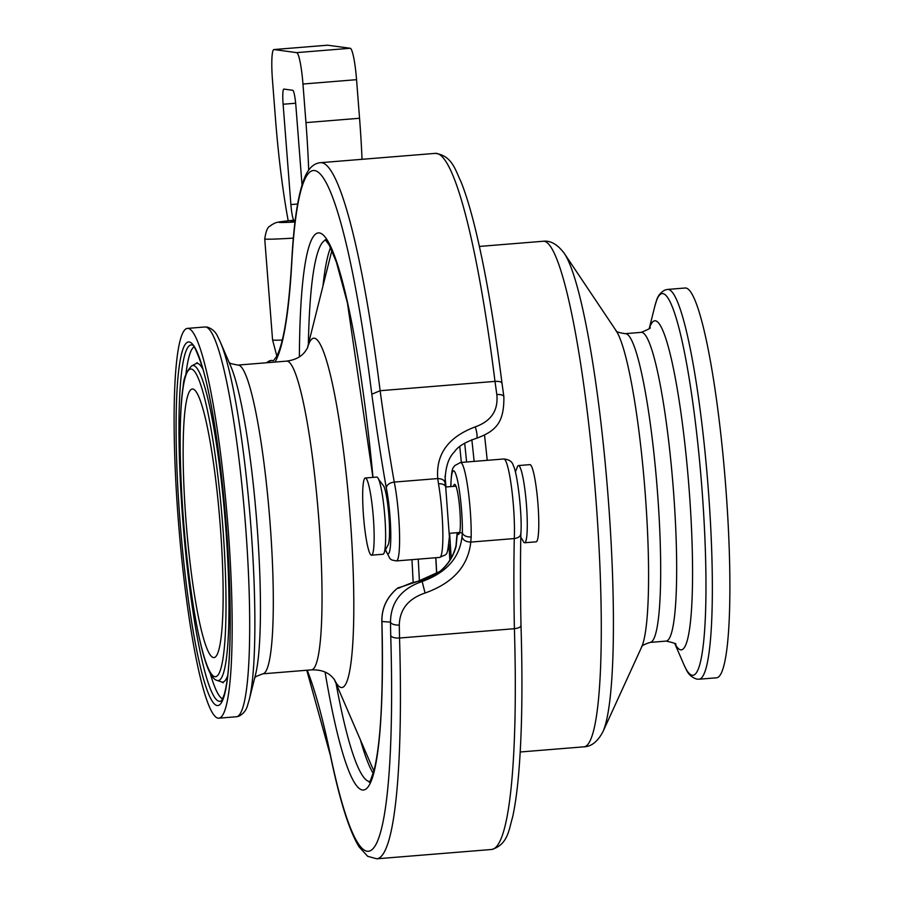 <?xml version="1.0" encoding="UTF-8"?>
<svg xmlns="http://www.w3.org/2000/svg" width="904" height="904" viewBox="0 0 904 904"><rect width="100%" height="100%" fill="white"/><g stroke="black" fill="none" stroke-linecap="round" stroke-linejoin="round"><path stroke-width="1.36" d="M213.706 657.581A134.741 16.882 85.4 0 1 185.998 520.76A134.741 16.882 85.4 0 1 192.902 389.036A134.741 16.882 85.4 0 1 219.966 521.913A134.741 16.882 85.4 0 1 214.666 657.423A134.741 16.882 85.4 0 1 213.706 657.581M227.864 525.043A195.524 24.51 -94.6 0 0 187.32 328.401A195.524 24.51 -94.6 0 0 178.709 525.258A195.524 24.51 -94.6 0 0 218.949 718.171A195.524 24.51 -94.6 0 0 227.864 525.043M685.051 288.014A195.524 24.51 85.4 0 1 725.29 480.917A195.524 24.51 85.4 0 1 716.68 677.785L699.142 679.209A195.524 24.51 -94.6 0 0 707.753 482.34A195.524 24.51 -94.6 0 0 667.525 289.438L685.051 288.014M436.734 573.724A300.84 37.708 -94.6 0 0 435.852 557.723M435.762 557.734A300.06 37.606 85.4 0 1 436.643 573.791M449.842 560.164A300.84 37.708 -94.6 0 0 448.892 544.31M444.994 476.092A300.06 37.606 85.4 0 1 445.977 486.985M449.604 533.303A300.06 37.606 85.4 0 1 451.164 557.983M457.3 532.682L458.622 534.513L459.673 532.671A25.165 3.153 -94.6 0 0 459.808 509.653A25.165 3.153 -94.6 0 0 454.588 484.341A25.165 3.153 -94.6 0 0 453.537 486.375M325.09 672.158A278.771 34.94 -94.6 0 0 366.696 788.457A278.771 34.94 -94.6 0 0 381.929 621.511C381.612 608.369 386.833 597.239 397.59 588.131L418.258 581.204L440.259 571.283C448.214 564.548 453.503 556.22 456.113 546.265L457.39 532.931M459.673 532.671L462.362 532.863L461.989 536.818C459.605 557.847 446.327 572.729 422.157 581.475C401.342 588.651 390.788 602.2 390.494 622.121A472.363 59.201 -94.6 0 0 390.731 635.591C391.884 637.41 394.811 638.224 399.534 638.021A464.622 58.229 85.4 0 1 399.297 625.014C399.749 609.352 408.325 598.697 425.061 593.024C452.983 583.057 468.215 566.073 470.769 542.084L471.176 536.931A46.466 5.819 -94.6 0 0 467.854 488.07A46.466 5.819 -94.6 0 0 460.531 462.498L454.531 465.718C453.582 468.826 451.774 463.876 450.791 486.069A7.74 4.565 -179.3 0 0 450.836 486.589L450.791 486.069M470.769 542.084L470.769 542.084C465.876 541.88 462.95 540.117 461.989 536.818M450.881 486.589A38.714 4.848 85.4 0 1 457.085 478.544A38.714 4.848 85.4 0 1 462.362 532.863A7.74 4.723 0.9 0 0 471.176 536.931M425.061 593.024L422.157 581.475L418.258 581.204A3.876 2.565 78.8 0 1 418.371 581.17L411.139 583.035A3.876 3.458 73.8 0 0 411.139 583.035A3.876 3.458 73.8 0 0 410.732 583.182M399.297 625.014A7.74 3.571 179.1 0 1 390.494 622.121L381.929 621.511A7.74 3.096 178.5 0 1 381.838 621.104A7.74 3.096 178.5 0 1 381.838 621.093A7.74 3.096 178.5 0 1 381.838 620.991M520.794 532.716C521.032 535.925 518.862 537.869 514.274 538.558L470.837 542.084M460.531 462.498L503.788 458.983A46.466 5.819 85.4 0 1 511.551 487.697A46.466 5.819 85.4 0 1 514.274 538.558A464.622 58.229 -94.6 0 0 514.399 628.709A348.458 43.674 85.4 0 1 491.663 849.477C508.229 844.698 508.963 828.9 512.579 817.227C515.077 805.905 517.088 791.701 518.591 774.604C521.992 735.28 522.794 685.548 520.998 625.432L520.907 625.026C521.156 626.924 518.975 628.144 514.399 628.709L399.534 638.021A348.458 43.674 -94.6 0 1 376.798 858.8L367.702 856.314L359.08 846.878C349.272 830.878 339.723 800.503 330.457 755.767A7.74 5.435 168.2 0 1 330.378 754.806A394.924 49.494 -94.6 0 0 307.202 670.214M520.998 625.466C520.331 592.617 520.286 561.983 520.873 533.563L520.873 533.688C522.433 514.771 517.111 471.346 513.348 465.775C512.455 461.774 509.28 459.514 503.788 458.983M369.182 782.062C369.397 783.44 371.103 779.225 374.279 769.428C380.923 741.777 383.443 692.328 381.838 621.093C381.725 607.974 386.957 596.979 397.557 588.12L399.997 587.295A3.876 3.842 -85.9 0 1 400.269 587.306L400.37 587.306M398.822 588.21L399.636 587.69A3.876 3.435 61.8 0 0 399.636 587.702A3.876 3.435 61.8 0 0 399.105 588.052M418.507 581.148A3.876 2.565 78.8 0 0 418.382 581.17C435.445 576.413 433.4 575.102 435.479 574.515L436.96 573.599M398.766 587.487L397.534 588.165M411.23 583.001A3.876 3.458 73.8 0 0 411.139 583.024L399.636 587.702A3.876 3.435 61.8 0 1 399.715 587.656M275.031 362.063A394.924 49.494 -94.6 0 0 291.777 262.702A340.718 42.703 85.4 0 1 371.804 394.223L380.132 390.709A348.458 43.674 -94.6 0 0 320.332 162.697L435.197 153.375C452.328 155.431 455.593 170.89 461.04 181.84C465.334 192.608 469.594 206.304 473.843 222.938C484.318 264.352 493.708 317.812 502.002 383.296L501.98 383.669C501.935 381.94 499.607 381.183 494.996 381.386A464.622 58.229 -94.6 0 0 496.816 394.539C498.432 410.382 491.234 421.162 475.221 426.891C448.305 436.948 435.818 454.17 437.751 478.555L438.496 483.809A46.466 5.819 85.4 0 1 442.836 531.88A46.466 5.819 85.4 0 1 439.706 557.418C447.695 553.214 447.051 558.017 449.39 536.784L445.706 487.053A7.74 4.463 170.2 0 0 438.496 483.809M437.751 478.555C442.587 478.758 445.028 480.465 445.062 483.685M445.706 487.053A7.74 4.463 170.2 0 1 445.706 487.075L445.084 482.883C445.096 468.238 448.226 457.876 454.486 451.819C457.627 446.734 464.961 442.214 476.498 438.282A7.74 1.616 76.5 0 1 476.431 438.293M475.221 426.891A7.74 1.616 76.5 0 1 476.498 438.282C496.985 430.801 504.127 421.535 503.878 396.822L502.002 383.262M496.816 394.539A7.74 3.277 -8 0 1 503.878 396.822M378.697 479.47L383.093 485.245A30.318 3.797 85.4 0 1 387.115 500.036A30.318 3.797 85.4 0 1 387.952 545.157L384.539 551.553A38.714 4.848 -94.6 0 0 382.55 496.239A38.714 4.848 -94.6 0 0 378.697 479.47A38.714 4.848 -94.6 0 0 376.753 477.063L365.272 477.99A38.714 4.848 -94.6 0 0 365.747 536.004A38.714 4.848 -94.6 0 0 371.533 555.18A38.714 4.848 -94.6 0 0 373.239 516.195A38.714 4.848 -94.6 0 0 365.272 477.99M371.804 394.223A472.363 59.201 -94.6 0 0 386.268 487.787C386.912 484.657 389.579 482.759 394.246 482.081L437.683 478.566M385.285 549.485L389.986 558.683L391.94 560.028L396.449 560.921A46.466 5.819 -94.6 0 0 399.5 532.264A46.466 5.819 -94.6 0 0 394.246 482.081A464.622 58.229 85.4 0 1 380.132 390.709L494.996 381.386A348.458 43.674 85.4 0 0 435.197 153.375M330.672 255.278L331.598 251.696M371.533 555.18L383.025 554.242A38.714 4.848 -94.6 0 0 384.539 551.553M520.806 537.191L522.749 540.343A38.714 4.848 -94.6 0 0 524.682 542.75L536.162 541.824A38.714 4.848 -94.6 0 0 537.869 502.839A38.714 4.848 -94.6 0 0 529.902 464.633L518.421 465.571A38.714 4.848 -94.6 0 0 516.896 468.261L515.359 471.911M524.682 542.75A38.714 4.848 -94.6 0 0 524.207 484.747A38.714 4.848 -94.6 0 0 518.421 465.571M362.041 159.307A154.878 19.413 -94.6 0 0 359.555 118.266L356.56 79.676A30.973 3.887 -94.6 0 0 350.232 48.274L327.598 45.2A30.973 3.887 -94.6 0 0 327.485 45.2A30.973 3.887 -94.6 0 0 327.384 45.223M308.693 170.11A154.878 19.413 -94.6 0 0 305.959 122.616L302.964 84.027A30.973 3.887 -94.6 0 0 296.625 52.624L273.991 49.55A30.973 3.887 -94.6 0 0 273.889 49.55A30.973 3.887 -94.6 0 0 272.454 79.891L275.449 118.48A154.878 19.413 -94.6 0 0 288.218 220.802M293.551 220.237L294.071 220.271A15.492 1.944 85.4 0 1 290.896 204.564L283.11 104.242A15.492 1.944 85.4 0 1 283.822 89.067A15.492 1.944 85.4 0 1 283.879 89.078L292.738 90.276A15.492 1.944 85.4 0 1 295.902 105.971L302.026 184.902M295.19 220.576A34.488 0.938 -4.4 0 0 290.93 221.39A34.488 0.938 -4.4 0 0 291.19 221.469A34.488 0.938 -4.4 0 0 295.077 221.491M373.928 770.773A271.991 34.092 85.4 0 1 371.476 765.552L334.209 679.198M222.655 524.67A154.403 19.357 85.4 0 1 203.863 655.863A154.403 19.357 85.4 0 1 182.879 389.308A154.403 19.357 85.4 0 1 222.655 524.67M225.503 524.512A158.03 19.809 -94.6 0 0 191.693 365.883C186.382 371.386 183.523 378.358 183.117 386.81C178.483 415.569 179.32 477.967 185.015 538.705C189.252 583.498 194.744 619.749 201.49 647.445C206.654 668.44 211.886 679.446 217.22 680.463A158.03 19.809 -94.6 0 0 217.909 680.61A158.03 19.809 -94.6 0 0 225.503 524.512M191.693 365.883L195.806 363.713A159.872 20.035 85.4 0 1 202.914 369.205M227.751 675.378A159.872 20.035 85.4 0 1 222.327 682.091A159.872 20.035 85.4 0 1 221.627 681.944L217.22 680.463M180.065 521.642A182.45 22.871 -94.6 0 0 227.062 681.593A182.45 22.871 -94.6 0 0 202.27 366.617A182.45 22.871 -94.6 0 0 180.065 521.642M182.902 521.484A178.811 22.408 85.4 0 1 192.269 345.023L192.269 345.023C193.58 344.367 196.767 351.204 201.829 365.521C215.208 407.128 228.836 518.229 230.079 603.228C230.735 647.693 228.825 677.955 224.384 694.046C220.147 705.323 221.875 698.826 221.141 700.962A178.811 22.408 85.4 0 1 219.536 701.312A178.811 22.408 85.4 0 1 182.902 521.484M185.896 374.448A176.981 22.182 85.4 0 1 194.032 346.853M222.587 698.86A176.981 22.182 85.4 0 1 210.112 672.938M667.525 289.438L665.242 289.924C660.598 292.263 657.637 296.026 656.327 301.19L654.756 306.501A191.445 23.99 85.4 0 1 701.493 482.849A191.445 23.99 85.4 0 1 683.797 664.429L686.192 669.423C688.317 674.305 691.854 677.537 696.814 679.107L699.142 679.209M675.119 643.976A165.059 20.69 -94.6 0 0 688.701 483.889A165.059 20.69 -94.6 0 0 649.49 328.084M649.761 327.689C651.592 327.723 648.733 329.271 641.162 332.367A154.878 19.413 85.4 0 1 673.028 485.165A154.878 19.413 85.4 0 1 666.214 641.094C674.169 642.925 677.254 643.998 675.446 644.326M666.214 641.094L650.213 642.394A154.878 19.413 -94.6 0 0 657.038 486.454A154.878 19.413 -94.6 0 0 625.172 333.666L641.162 332.367M616.042 330.593A162.618 20.385 85.4 0 1 644.744 487.459A162.618 20.385 85.4 0 1 641.704 646.902L603.024 731.528A245.854 30.815 -94.6 0 0 607.985 495.177A245.854 30.815 -94.6 0 0 564.22 253.301L616.042 330.593M479.402 246.43L543.134 241.266A253.606 31.787 85.4 0 1 595.702 496.319A253.606 31.787 85.4 0 1 584.142 746.806C591.544 746.523 597.838 741.438 603.024 731.528M487.222 460.328A253.606 31.787 -94.6 0 0 484.533 435.299M471.831 439.694A263.798 33.064 85.4 0 1 474.125 461.39M459.752 446.587A300.06 37.606 85.4 0 1 461.356 462.43M466.6 462A295.992 37.098 -94.6 0 0 464.667 443.118M390.731 635.591A340.718 42.703 85.4 0 1 330.378 754.806M369.6 781.587A271.03 33.968 85.4 0 1 336.096 683.593M456.113 546.265A30.973 3.39 -166.6 0 1 455.978 545.813A30.973 3.39 -166.6 0 1 456.011 545.7M360.436 739.969A271.03 33.968 -94.6 0 0 373.194 773.349M308.366 344.254A271.03 33.968 85.4 0 1 325.677 240.057M330.548 247.617A271.03 33.968 -94.6 0 0 322.965 286.014M386.268 487.787A38.714 4.848 85.4 0 1 390.777 538.219A38.714 4.848 85.4 0 1 385.42 549.18M373.002 477.368A278.771 34.94 -94.6 0 0 327.372 240.294A278.771 34.94 -94.6 0 0 299.382 356.775M291.777 262.702A7.74 5.661 -176.9 0 1 291.709 261.651C293.845 221.31 298.218 193.151 304.817 177.207C308.626 168.189 313.801 163.353 320.332 162.697M273.437 360.628A387.183 48.522 85.4 0 1 271.675 360.402A38.714 4.848 -94.6 0 0 271.46 360.38L266.262 362.775M266.759 362.741A7.74 7.673 -75.1 0 1 271.675 360.402L271.46 360.38M356.56 79.676L302.964 84.027M359.555 118.266L305.959 122.616M350.232 48.274L296.625 52.624M327.598 45.2L273.991 49.55M295.235 220.18L294.071 220.271M297.631 204.022L290.896 204.564M295.653 103.225L283.11 104.242M282.251 340.062A61.947 1.684 175.6 0 1 272.567 339.904L264.736 238.927A61.947 1.684 -4.4 0 0 293.359 238.136M295.009 222.011A46.466 1.266 175.6 0 1 293.698 220.226M419.388 580.956A300.06 37.606 -94.6 0 0 418.224 559.158M411.953 559.666A295.992 37.098 85.4 0 1 413.162 582.447M307.552 347.848C305.959 350.074 302.524 359.046 286.523 361.137A154.878 19.413 85.4 0 1 318.626 516.896A154.878 19.413 85.4 0 1 311.564 669.864C327.689 669.356 332.536 677.65 334.469 679.593M334.288 679.311A175.252 21.967 -94.6 0 0 349.984 514.749A175.252 21.967 -94.6 0 0 307.416 348.153M311.564 669.864L262.838 673.819A154.878 19.413 -94.6 0 0 269.9 520.851A154.878 19.413 -94.6 0 0 237.786 365.092L286.523 361.137M256.792 522.105A165.059 20.69 85.4 0 1 255.595 674.339L249.244 699.673A191.445 23.99 -94.6 0 0 250.634 523.111A191.445 23.99 -94.6 0 0 220.203 341.757L230.565 365.747A165.059 20.69 85.4 0 1 256.792 522.105M187.32 328.401L204.858 326.977A195.524 24.51 85.4 0 1 245.391 523.619A195.524 24.51 85.4 0 1 236.475 716.748L218.949 718.171M223.175 682.791L221.627 681.944M195.806 363.713L197.196 362.64M674.859 643.738L683.797 664.429M649.275 328.367L654.756 306.501M650.213 642.394C644.179 644.326 641.32 645.885 641.625 647.072M625.172 333.666C618.901 332.728 615.827 331.655 615.929 330.435M543.134 241.266C550.479 240.351 557.508 244.362 564.22 253.301M520.207 751.992L584.142 746.806M306.772 670.259L330.457 755.767M491.663 849.477L376.798 858.8M457.141 532.693L455.989 545.813C453.209 556.74 447.299 565.712 438.248 572.729M396.449 560.921L439.706 557.418M273.471 360.707L276.692 356.3C283.709 342.831 288.715 311.281 291.709 261.651M325.191 239.662L329.158 244.961L336.401 262.16L347.43 302.987L372.934 477.368M331.61 251.674L331.926 250.555M449.446 533.315L459.718 532.49M445.695 487.007L455.955 486.171M327.485 45.2L273.889 49.55M293.608 220.214C272.861 222.463 276.726 222.44 271.528 224.847C270.296 227.186 267.075 223.887 264.736 238.927M272.567 339.904L276.827 356.029M254.725 677.819L256.137 676.429L262.838 673.819M229.141 362.447L230.757 363.589L237.786 365.092M236.475 716.748L238.758 716.262C243.402 713.923 246.363 710.16 247.673 704.996L249.244 699.673M204.858 326.977L207.185 327.078C212.146 328.649 215.683 331.881 217.807 336.763L220.203 341.757M307.36 348.277L330.887 254.408"/></g></svg>
